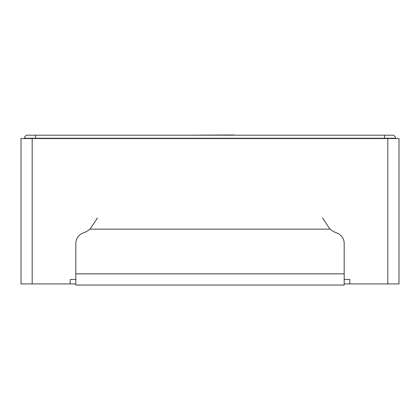 <?xml version="1.0" encoding="UTF-8"?>
<svg xmlns="http://www.w3.org/2000/svg" width="420" height="420" viewBox="0 0 420 420"><rect width="100%" height="100%" fill="white"/><g stroke="black" fill="none" stroke-linecap="round" stroke-linejoin="round"><path stroke-width="0.63" d="M70.208 279.447L70.208 283.92L75.81 283.92L75.799 279.447L70.208 279.447L75.799 279.447L75.805 285.038L75.82 243.479A11.183 11.183 0 0 1 83.276 232.937A22.365 22.365 0 0 0 90.032 229.126L97.482 217.938M322.518 217.938L329.968 229.126A22.365 22.365 0 0 0 336.725 232.937A11.183 11.183 0 0 1 344.18 243.479L344.19 285.038L344.201 279.447L344.19 283.92L399 283.92L399 138.537L32.182 138.537L32.182 283.92L70.208 283.92M349.792 279.447L344.19 279.447L344.19 273.856L75.81 273.856L75.805 285.038L344.19 285.038L344.19 279.447L349.792 279.447L349.792 283.92M35.537 138.537L35.537 135.182L27.725 135.182L392.275 135.182A3.355 3.355 0 0 1 395.619 138.243L24.381 138.243L24.355 138.537M395.619 138.243L395.645 138.537M32.182 283.92L21 283.92L21 138.537L32.182 138.537M24.381 138.243A3.355 3.355 0 0 1 27.725 135.182M246.115 135.182L233.929 135.182M233.929 134.962L188.339 135.182M329.968 229.126L90.032 229.126M384.463 135.182L384.463 138.537M387.818 138.537L387.818 283.92"/></g></svg>
